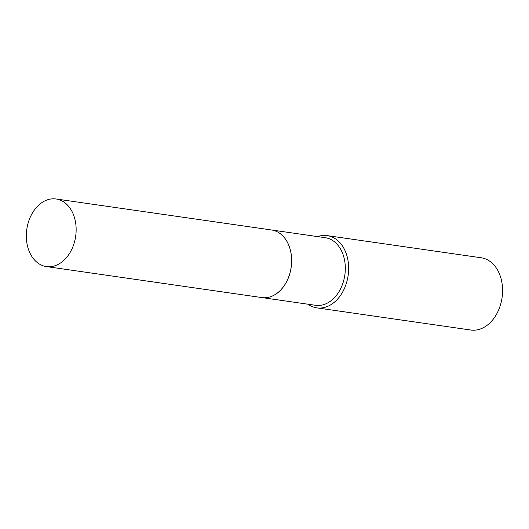 <?xml version="1.0" encoding="UTF-8"?>
<svg xmlns="http://www.w3.org/2000/svg" width="529" height="529" viewBox="0 0 529 529"><rect width="100%" height="100%" fill="white"/><g stroke="black" fill="none" stroke-linecap="round" stroke-linejoin="round"><path stroke-width="0.79" d="M76.031 226.313A34.14 24.684 98.2 0 1 46.373 266.57A34.14 24.684 98.2 0 1 26.45 239.234A34.14 24.684 98.2 0 1 56.1 198.983A34.14 24.684 98.2 0 1 76.031 226.313M56.1 198.983L271.575 229.989A34.14 24.684 98.2 0 1 291.505 257.325A34.14 24.684 98.2 0 1 261.848 297.576L46.373 266.57M261.895 297.582L315.542 305.299A34.14 24.684 98.2 0 0 322.855 304.863A34.14 24.684 98.2 0 0 345.285 270.021A34.14 24.684 98.2 0 0 325.269 237.713L271.622 229.996A34.14 24.684 98.2 0 1 271.622 229.996A34.14 24.684 98.2 0 1 291.638 262.298A34.14 24.684 98.2 0 1 269.208 297.146A34.14 24.684 98.2 0 1 261.895 297.582A34.14 24.684 98.2 0 1 261.875 297.576M317.645 236.622A36.501 26.384 98.2 0 1 319.397 236.079A36.501 26.384 98.2 0 1 327.22 235.617L481.152 257.768A36.501 26.384 98.2 0 1 502.55 292.299A36.501 26.384 98.2 0 1 478.573 329.547A36.501 26.384 98.2 0 1 470.75 330.017L316.818 307.865A36.501 26.384 98.2 0 1 307.924 304.201M327.22 235.617A36.501 26.384 98.2 0 1 348.618 270.147A36.501 26.384 98.2 0 1 324.634 307.395A36.501 26.384 98.2 0 1 316.818 307.865"/></g></svg>
